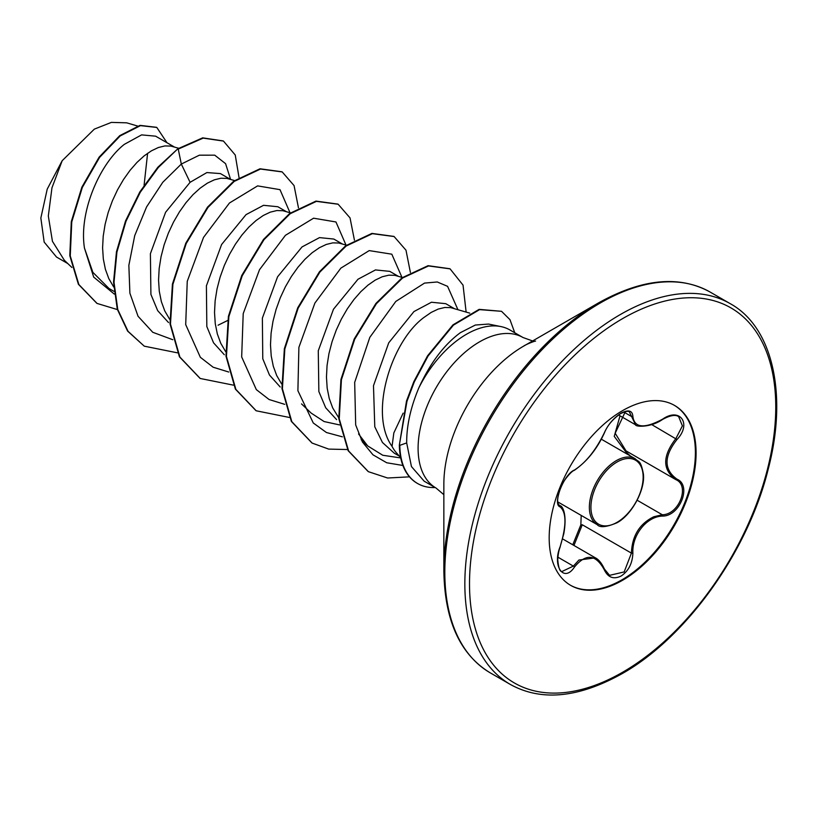 <?xml version="1.0" encoding="UTF-8"?>
<svg xmlns="http://www.w3.org/2000/svg" width="817" height="817" viewBox="0 0 817 817"><rect width="100%" height="100%" fill="white"/><g stroke="black" fill="none" stroke-linecap="round" stroke-linejoin="round"><path stroke-width="1.23" d="M574.484 470.02C585.85 462.647 595.767 450.31 604.233 433C607.971 424.636 613.618 418.008 621.155 413.116C628.539 409.399 632.45 410.522 632.879 416.476C634.431 428.026 644.358 428.915 662.658 419.141C680.03 406.907 691.948 423.89 676.997 439.505C663.741 456.397 663.741 469.622 676.997 479.171C691.958 485.38 679.989 516.119 662.658 516.078C646.88 516.293 631.888 534.951 632.879 553.129C632.45 563.393 628.539 571.022 621.155 576.005C613.608 579.662 607.971 577.558 604.233 569.684C595.756 554.171 585.84 553.293 574.484 567.029C563.893 583.175 551.986 566.161 560.166 546.634C566.528 525.719 566.528 512.484 560.166 506.928C551.986 504.661 563.924 473.911 574.484 470.02A1.103 0.919 63.4 0 1 574.075 470.49C572.002 470.623 563.291 480.396 561.146 486.718C555.754 500.831 557.766 503.711 559.563 505.478L559.308 505.304M560.115 546.787L560.258 546.757C558.951 549.902 558.113 554.161 557.745 559.512C558.491 567.856 559.89 571.859 561.963 571.512L573.36 566.11L578.906 560.043L595.399 557.848C598.677 559.471 601.69 563.219 604.447 569.081A1.103 0.592 157.4 0 1 604.233 569.684M609.553 575.352L624.168 571.941L631.418 553.129C632.072 535.911 639.527 523.789 653.774 516.763L662.27 514.741C678.886 514.863 690.263 485.655 675.904 479.65L675.925 479.661A1.103 0.725 117.9 0 1 675.904 479.65C662.332 469.806 662.332 456.111 675.904 438.545L682.399 425.882L678.661 416.65M630.377 455.968L625.761 451.77L614.241 436.36L620.021 415.822M572.768 544.786L580.846 524.831L581.204 515.415M674.229 405.252A103.882 59.978 -60 0 1 689.701 488.607A103.882 59.978 -60 0 1 621.931 579.835A103.882 59.978 -60 0 1 570.348 585.176M622.636 410.594A103.882 59.978 -60 0 1 674.576 405.457A103.882 59.978 -60 0 1 690.498 488.699A103.882 59.978 -60 0 1 622.636 580.233A103.882 59.978 -60 0 1 570.695 585.381A103.882 59.978 -60 0 1 554.774 502.138A103.882 59.978 -60 0 1 622.636 410.594M443.856 570.92L443.856 484.195A112.675 65.054 120 0 1 523.534 346.194L598.626 302.841A218.885 126.38 120 0 0 443.856 570.92C444.662 620.706 460.165 654.703 490.353 672.912L510.38 684.472C541.242 701.517 578.436 697.943 621.951 673.749C686.311 637.668 747.984 551.475 768.184 469.264C788.221 393.406 772.096 326.596 730.235 303.669A219.855 126.931 120 0 0 620.307 314.555A219.855 126.931 120 0 0 476.679 508.297A219.855 126.931 120 0 0 510.38 684.472M403.159 413.116L393.835 432.928L392.048 446.368A77.605 44.812 120 0 0 396.419 452.802L400.636 457.571M500.892 326.575L488.556 324.063L475.341 325.033L460.41 332.652C444.04 344.713 430.181 363.105 418.845 387.85A86.919 50.184 -60 0 1 466.456 334.276A86.919 50.184 -60 0 1 500.892 326.575A86.919 50.184 -60 0 1 509.91 329.966L523.023 337.533A86.919 50.184 120 0 0 479.559 341.843A86.919 50.184 120 0 0 422.777 418.437A86.919 50.184 120 0 0 436.104 488.086L443.856 494.683M436.104 488.086L424.186 481.213L411.441 466.548L406.682 442.937C406.56 425.8 410.614 407.438 418.845 387.85M454.242 308.581L445.755 303.679L431.447 302.239L413.943 311.563L388.739 342.813L373.481 385.706L374.778 426.77L382.438 442.477L394.284 453.19L399.36 456.121M469.734 313.125L450.698 307.631L444.754 307.488L438.198 309.081L431.223 312.4L424.033 317.384C391.486 341.149 368.477 413.545 392.048 446.368M174.409 147.019L155.628 136.173L141.576 134.887L124.327 144.354C100.052 163.318 78.708 211.603 84.457 248.072L92.872 272.357L108.988 288.483L114.033 291.393M178.627 148.255L170.865 146.08L164.922 145.926L158.365 147.52L151.39 150.849L144.2 155.833L137.021 162.369L130.046 170.334L123.49 179.546L117.546 189.789L112.399 200.829L108.201 212.43L105.107 224.318L103.208 236.215L102.595 247.847L103.32 258.958L105.393 269.293L108.804 278.607L113.706 286.992M230.374 179.332L220.427 173.592L206.885 172.561L190.085 182.314L165.596 212.267L150.399 253.699L150.91 294.416L157.691 310.664L168.516 322.552M234.561 180.557L226.83 178.392L220.886 178.239L214.33 179.832L207.355 183.161L200.175 188.145L192.986 194.681L186.01 202.647L179.454 211.858L173.51 222.101L168.363 233.141L164.166 244.743L161.072 256.62L159.172 268.517L158.559 280.16L159.284 291.271L161.357 301.596L164.768 310.92L169.681 319.304M286.338 211.644L277.851 206.742L263.544 205.312L246.05 214.626L221.611 244.497L206.405 285.807L206.824 326.545L213.554 342.823L224.307 354.731M290.525 212.869L282.794 210.704L276.851 210.551L270.294 212.144L263.319 215.463L256.14 220.457L248.95 226.993L241.975 234.959L235.419 244.171L229.475 254.404L224.328 265.454L220.13 277.055L217.036 288.932L215.137 300.83L214.524 312.472L215.249 323.583L217.322 333.908L220.733 343.232L225.645 351.616M342.303 243.956L333.816 239.054L319.518 237.614L302.014 246.938L277.566 276.82L262.369 318.119L262.778 358.775L269.477 375.054L280.211 386.992M346.49 245.182L338.759 243.017L332.815 242.863L326.259 244.457L319.284 247.776L312.104 252.759L304.915 259.306L297.939 267.271L291.383 276.483L285.439 286.716L280.292 297.766L276.105 309.367L273.001 321.244L271.101 333.142L270.488 344.784L271.213 355.895L273.287 366.22L276.697 375.544L281.61 383.929M398.267 276.269L389.791 271.367L375.483 269.927L357.979 279.251L333.469 309.245L318.273 350.759L318.855 391.547L325.707 407.785L336.594 419.621M402.454 277.494L394.723 275.319L388.79 275.176L382.223 276.769L375.258 280.088L368.069 285.072L360.879 291.618L353.904 299.584L347.348 308.785L341.404 319.028L336.257 330.078L332.07 341.68L328.965 353.557L327.066 365.454L326.463 377.097L327.178 388.208L329.261 398.533L332.662 407.846L338.698 417.722M218.068 325.207L227.637 320.509M67.801 263.564L56.516 257.049L44.169 242.087L40.85 218.027L47.223 189.125L62.194 160.694L94.323 129.137L111.378 122.397L126.666 122.826L137.532 126.012M147.601 153.279L144.098 185.214M62.194 160.694L51.961 187.808L48.326 215.994L52.441 241.332L64.359 260.286L71.865 267.445M190.085 182.314L181.313 164.064L199.358 155.179L214.728 155.169L225.584 163.666L230.588 179.393M114.319 294.1L93.679 277.086L84.457 248.072M172.765 339.709L152.759 332.284L138.042 316.261L129.893 293.191L128.851 265.372L134.723 235.613L146.57 206.946L162.787 182.273L181.313 164.064L178.249 149.092L203.157 138.124L223.47 141.075L235.245 155.005L239.034 177.565M117.403 309.582L97.049 303.424L78.851 284.52L70.252 255.925L71.763 221.907L82.323 187.44L99.582 157.415L120.201 135.918L140.473 125.634L156.813 127.452L166.985 142.74M177.789 148.827L157.844 167.24L139.85 191.913L125.573 220.876L116.463 251.759L113.543 282.018L117.291 309.194L127.595 331.079L144.272 346.173L128.065 331.345L117.75 309.469L114.012 282.294L116.933 252.024L126.032 221.152L140.31 192.189L158.314 167.505L177.789 148.827L202.687 137.848L223.235 140.943M96.825 303.291L78.391 284.255L69.792 255.66L71.293 221.642L81.863 187.175L99.112 157.15L119.742 135.653L140.003 125.369L156.578 127.319M401.014 457.99L382.754 455.253L367.67 445.908L358.551 433.95M339.606 424.932L324.114 421.552L311.195 413.116L301.544 403.915M290.015 212.726L279.996 189.656L257.621 185.888L229.465 202.994L203.525 237.41L187.246 281.324L185.704 324.615L200.359 357.305L213.135 367.211L228.729 372.021M345.989 245.039L335.961 221.969L313.585 218.2L285.439 235.306L259.5 269.712L243.211 313.626L241.669 356.917L256.324 389.617L269.099 399.523L284.694 404.333M401.954 277.351L391.813 254.189L369.213 250.605L340.863 268.129L314.902 303.056L298.889 347.368L297.899 390.71L313.279 422.992L326.422 432.51L342.354 436.829M457.918 309.663L447.573 286.328L437.258 281.977L424.534 283.09L395.806 301.432L369.815 337.36L354.68 382.387L355.681 424.942L362.421 441.977L372.96 454.803L386.707 462.759L402.893 465.476M144.272 346.173L177.432 352.832M298.46 207.824L294.069 185.592L282.192 171.927L260.47 169.048L234.224 181.405L207.967 207.436L186.245 243.466L172.898 284.336L170.477 324.124L179.893 357.08L200.247 378.485L233.396 385.144M354.425 240.137L350.033 217.904L338.146 204.24L316.434 201.36L290.188 213.717L263.942 239.738L242.22 275.778L228.862 316.639L226.442 356.426L235.858 389.372L256.201 410.788L289.361 417.456M410.389 272.439L405.998 250.216L394.111 236.542L372.389 233.672L346.142 246.04L319.896 272.061L298.174 308.101L284.827 348.961L282.406 388.749L291.822 421.695L312.176 443.1L328.71 449.105L347.511 449.534M466.129 312.074L463.045 285.133L450.085 268.864L428.547 265.944L402.515 278.056L376.412 303.679L354.68 339.259L341.414 379.742L339.249 418.855L348.604 450.964L368.406 471.685L387.595 478.006L409.48 476.842M514.771 332.774L509.971 319.672L501.536 311.308L479.579 309.633L453.445 325.125L428.057 356.028L414.28 381.937L406.978 401.27L399.35 445.071L406.509 401.004L413.821 381.672L427.597 355.763L452.975 324.86L479.119 309.367L501.536 311.308M281.957 171.795L260 168.782L233.754 181.139L207.508 207.161L185.786 243.2L172.428 284.071L170.018 323.859L179.434 356.804L200.012 378.353M337.911 204.107L315.965 201.094L289.718 213.451L263.472 239.473L241.75 275.503L228.403 316.373L225.972 356.151L235.388 389.106L255.966 410.655M393.876 236.409L371.919 233.407L345.673 245.764L319.427 271.795L297.715 307.825L284.357 348.696L281.947 388.473L291.363 421.429L311.941 442.967M449.85 268.732L428.077 265.678L402.046 277.79L375.943 303.403L354.21 338.994L340.944 379.476L338.779 418.59L348.134 450.688L368.171 471.552M435.124 487.524A86.102 49.714 -60 0 1 417.63 483.531A86.102 49.714 -60 0 1 399.809 445.336L406.682 442.937M417.405 483.398A86.102 49.714 -60 0 1 417.17 483.266A86.102 49.714 -60 0 1 399.35 445.071M580.846 524.831L582.276 524.759L573.942 545.46M618.551 414.965L635.585 424.799L629.335 411.829C628.181 410.757 625.199 411.39 620.389 413.739C612.679 419.213 607.368 425.565 604.447 432.796A1.103 0.603 22.8 0 0 604.447 432.51M625.373 411.564L615.181 433.255L626.036 450.882L675.24 479.293M626.67 451.239A1.103 0.654 -61.9 0 0 625.761 451.77M559.41 505.376L559.757 505.58A1.103 1.021 115.6 0 1 560.166 506.928M560.105 505.764C561.851 505.488 567.549 512.77 563.801 533.695L560.166 546.634M604.233 433A1.103 0.603 22.8 0 0 604.447 432.796C597.064 449.023 586.943 461.585 574.075 470.49M557.888 557.174L573.36 566.11A1.103 0.562 35.2 0 1 574.484 567.029M632.879 416.476A1.103 0.888 -179.4 0 1 631.418 416.435L623.8 412.044M604.192 568.867A1.103 0.592 157.4 0 1 604.447 569.081L609.574 575.362M582.276 524.759L631.418 553.129L632.879 553.129M676.997 439.505L651.762 424.615M637.158 500.239L662.27 514.741A1.103 0.623 86 0 1 662.658 516.078M676.997 479.171A1.103 0.725 117.9 0 1 675.925 479.661L676.292 479.865M557.848 501.934L597.247 524.677A38.031 21.957 -60 0 1 591.416 494.193A38.031 21.957 -60 0 1 616.263 460.676A38.031 21.957 -60 0 1 635.279 458.797L601.343 439.199M617.039 462.024A36.939 21.324 120 0 0 590.926 507.265A36.939 21.324 120 0 0 617.039 522.339A36.939 21.324 120 0 0 643.153 477.108A36.939 21.324 120 0 0 617.039 462.024M622.636 318.599A216.556 125.032 120 0 0 469.509 583.828A216.556 125.032 120 0 0 622.636 672.238A216.556 125.032 120 0 0 775.762 407.009A216.556 125.032 120 0 0 622.636 318.599M598.636 302.831A218.885 126.38 120 0 0 598.626 302.841L598.636 302.831C642.152 278.638 679.336 275.063 710.208 292.108A219.855 126.931 120 0 0 600.281 302.995A219.855 126.931 120 0 0 456.652 496.736A219.855 126.931 120 0 0 490.353 672.912M597.247 524.677C599.78 527.823 606.306 527.21 616.815 522.849C631.807 515.118 645.593 489.179 643.347 473.717C640.548 459.43 638.618 462.473 635.279 458.797M562.647 538.934L595.348 557.817M535.574 341.098C534.624 340.955 525.535 344.6 523.534 346.194L598.626 302.841M532.613 340.955L523.023 337.533M367.67 445.908L361.185 439.73M710.208 292.108L730.235 303.669M635.595 424.809C635.177 426.811 650.587 427.883 662.628 419.397C670.257 415.302 675.608 414.393 678.702 416.67L678.702 416.67"/></g></svg>
